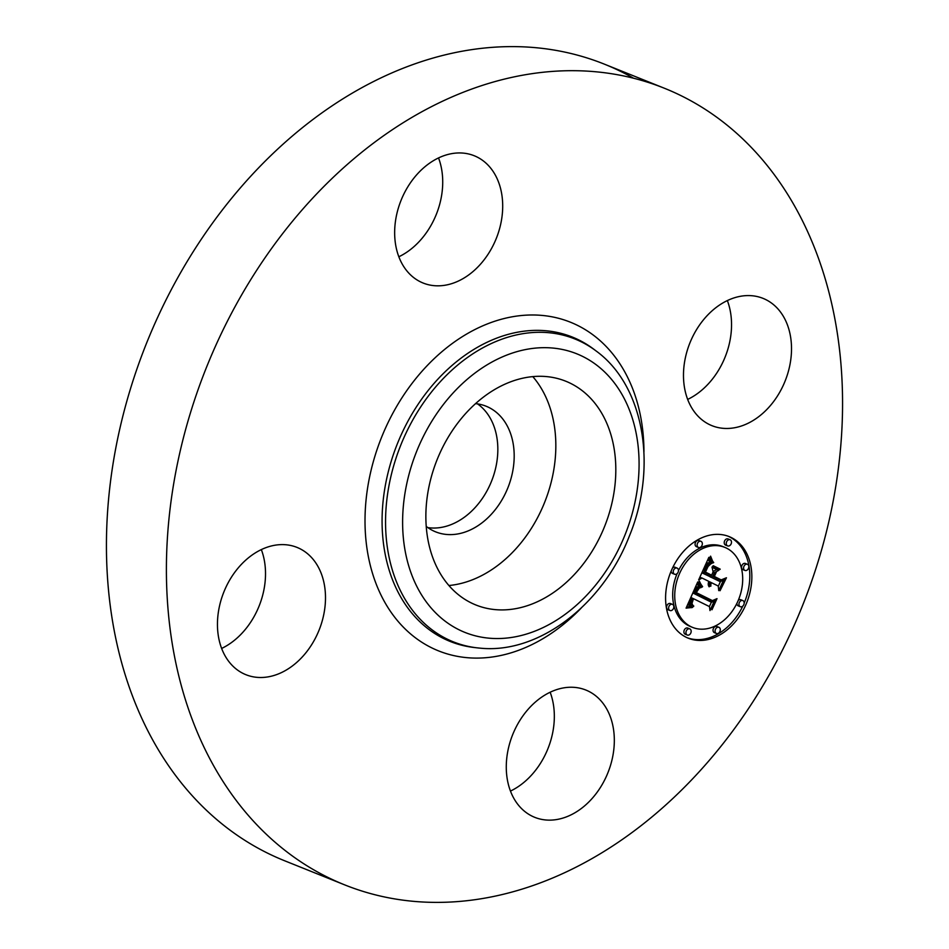 <?xml version="1.0" encoding="UTF-8"?>
<svg xmlns="http://www.w3.org/2000/svg" width="949" height="949" viewBox="0 0 949 949"><rect width="100%" height="100%" fill="white"/><g stroke="black" fill="none" stroke-linecap="round" stroke-linejoin="round"><path stroke-width="1.42" d="M532.792 376.611A120.57 90.167 -68.1 0 1 552.52 476.481A120.57 90.167 -68.1 0 1 448.924 585.521M475.532 403.633A67.699 50.629 -68.1 0 1 486.09 406.208A67.699 50.629 -68.1 0 1 510.408 480.621A67.699 50.629 -68.1 0 1 446.908 534.489A67.699 50.629 -68.1 0 1 435.65 531.855A67.699 50.629 -68.1 0 1 426.243 526.41M477.525 403.883A67.699 50.629 -68.1 0 1 492.14 479.66A67.699 50.629 -68.1 0 1 430.549 527.917A67.699 50.629 -68.1 0 1 427.857 527.608M344.582 884.836A429.197 320.952 -68.1 0 1 190.393 413.005A429.197 320.952 -68.1 0 1 592.995 71.531A429.197 320.952 -68.1 0 1 664.395 88.245A429.197 320.952 -68.1 0 1 818.572 560.076A429.197 320.952 -68.1 0 1 415.982 901.55A429.197 320.952 -68.1 0 1 344.582 884.836L284.605 860.755A429.197 320.952 -68.1 0 1 130.428 388.924A429.197 320.952 -68.1 0 1 533.018 47.45A429.197 320.952 -68.1 0 1 604.418 64.164A429.197 320.952 -68.1 0 1 633.588 78.233M727.349 300.56A68.577 51.282 -68.1 0 1 729.662 342.186A68.577 51.282 -68.1 0 1 687.669 399.41M550.147 692.236A68.577 51.282 -68.1 0 1 510.467 791.075M261.331 549.59A68.577 51.282 -68.1 0 1 263.632 591.215A68.577 51.282 -68.1 0 1 221.651 648.44M438.533 157.925A68.577 51.282 -68.1 0 1 398.853 256.764M462.815 153.074A68.577 51.282 -68.1 0 1 474.227 155.743A68.577 51.282 -68.1 0 1 498.866 231.141A68.577 51.282 -68.1 0 1 434.535 285.696A68.577 51.282 -68.1 0 1 423.124 283.027A68.577 51.282 -68.1 0 1 398.485 207.641A68.577 51.282 -68.1 0 1 462.815 153.074M219.338 606.814A68.577 51.282 -68.1 0 1 297.025 547.407A68.577 51.282 -68.1 0 1 323.609 615.296A68.577 51.282 -68.1 0 1 245.921 674.703A68.577 51.282 -68.1 0 1 219.338 606.814M546.161 820.007A68.577 51.282 -68.1 0 1 534.75 817.338A68.577 51.282 -68.1 0 1 510.111 741.94A68.577 51.282 -68.1 0 1 574.442 687.373A68.577 51.282 -68.1 0 1 585.853 690.042A68.577 51.282 -68.1 0 1 610.492 765.44A68.577 51.282 -68.1 0 1 546.161 820.007M685.368 357.785A68.577 51.282 -68.1 0 1 763.055 298.377A68.577 51.282 -68.1 0 1 789.627 366.267A68.577 51.282 -68.1 0 1 711.952 425.674A68.577 51.282 -68.1 0 1 685.368 357.785M429.185 485.651A120.57 90.167 -68.1 0 1 565.77 381.213A120.57 90.167 -68.1 0 1 612.496 500.562A120.57 90.167 -68.1 0 1 475.923 604.999A120.57 90.167 -68.1 0 1 429.185 485.651M686.163 637.254A54.757 40.949 -68.1 0 1 671.323 570.693A54.757 40.949 -68.1 0 1 729.117 536.588A54.757 40.949 -68.1 0 1 731.264 537.549A54.757 40.949 -68.1 0 1 746.116 604.11A54.757 40.949 -68.1 0 1 688.31 638.214A54.757 40.949 -68.1 0 1 686.163 637.254M744.194 602.995A54.757 40.949 111.9 0 0 729.223 536.731A54.757 40.949 111.9 0 0 728.085 536.197M687.301 637.787A54.757 40.949 111.9 0 0 742.782 606.126M677.123 573.611A43.144 32.266 111.9 0 0 688.903 625.854A43.144 32.266 111.9 0 0 690.599 626.613L692.64 627.431A43.144 32.266 -68.1 0 1 690.943 626.672A43.144 32.266 -68.1 0 1 679.247 574.228A43.144 32.266 -68.1 0 1 724.787 547.359A43.144 32.266 -68.1 0 1 726.483 548.119A43.144 32.266 -68.1 0 1 738.18 600.563A43.144 32.266 -68.1 0 1 692.64 627.431M724.787 547.359L722.747 546.541A43.144 32.266 111.9 0 0 678.464 570.669M671.192 570.99A3.321 2.479 111.9 0 0 672.438 573.374A3.321 2.479 111.9 0 0 672.568 573.433A3.321 2.479 111.9 0 0 672.711 573.481M675.178 567.324A3.321 2.479 111.9 0 0 675.047 567.265A3.321 2.479 111.9 0 0 672.604 567.846M729.983 539.708L728.203 538.996A3.321 2.479 111.9 0 0 728.073 538.937A3.321 2.479 111.9 0 0 724.561 541.001A3.321 2.479 111.9 0 0 725.463 545.034A3.321 2.479 111.9 0 0 725.594 545.094A3.321 2.479 111.9 0 0 725.736 545.141M699.057 540.574A3.321 2.479 111.9 0 0 698.927 540.515A3.321 2.479 111.9 0 0 695.427 542.579A3.321 2.479 111.9 0 0 696.329 546.612A3.321 2.479 111.9 0 0 696.459 546.671A3.321 2.479 111.9 0 0 696.59 546.719M736.922 603.315A3.321 2.479 111.9 0 0 738.168 605.83A3.321 2.479 111.9 0 0 738.298 605.889A3.321 2.479 111.9 0 0 738.429 605.937M740.896 599.792A3.321 2.479 111.9 0 0 740.766 599.732A3.321 2.479 111.9 0 0 738.263 600.361M745.534 563.528A3.321 2.479 111.9 0 0 745.404 563.469A3.321 2.479 111.9 0 0 741.893 565.533A3.321 2.479 111.9 0 0 742.794 569.566A3.321 2.479 111.9 0 0 742.925 569.625A3.321 2.479 111.9 0 0 743.067 569.673M689.65 628.831L687.871 628.119A3.321 2.479 111.9 0 0 687.74 628.06A3.321 2.479 111.9 0 0 684.241 630.136A3.321 2.479 111.9 0 0 685.142 634.169A3.321 2.479 111.9 0 0 685.273 634.229A3.321 2.479 111.9 0 0 685.403 634.276M670.54 603.588A3.321 2.479 111.9 0 0 670.409 603.54A3.321 2.479 111.9 0 0 666.91 605.604A3.321 2.479 111.9 0 0 667.811 609.638A3.321 2.479 111.9 0 0 667.942 609.697A3.321 2.479 111.9 0 0 668.072 609.744M717.017 626.542A3.321 2.479 111.9 0 0 716.886 626.482A3.321 2.479 111.9 0 0 713.387 628.558A3.321 2.479 111.9 0 0 714.289 632.592A3.321 2.479 111.9 0 0 714.419 632.651A3.321 2.479 111.9 0 0 714.55 632.698M697.729 581.951L701.169 587.514L696.934 588.653L694.277 593.469L711.572 602.33L714.49 600.634L709.982 610.587L709.484 606.613L693.505 598.712L691.963 603.505L693.517 606.589L691.465 603.671L692.972 598.748L692.296 598.119L690.208 603.944L690.753 605.889L692.485 607.431L686.08 608.131L697.729 581.951M699.354 581.085L702.224 587.051L699.437 582.9L699.354 581.085M699.235 588.131L696.269 592.615L712.414 600.622L717.005 598.641L711.964 609.78L716.021 599.626L712.248 601.334L695.51 593.066L697.491 589.175L699.235 588.131M698.63 579.946L708.867 557.336L712.07 563.291L707.432 565.26L703.268 573.315L710.789 577.028L711.382 575.699L704.751 572.413L707.503 566.589L710.493 564.169L708.073 566.494L705.427 572.093L711.631 575.153L713.126 571.856L711.987 567.039L718.713 570.361L714.395 572.698L712.13 577.692L720.232 581.69L723.577 579.934L718.737 590.622L718.263 586.043L711.347 582.639L710.433 586.28L710.92 582.425L710.16 582.045L709.14 586.826L708.239 584.454L708.808 581.381L702.035 578.036L698.63 579.946M710.587 556.161L713.304 562.864L711.133 559.542L710.587 556.161M713.268 565.723L720.208 569.151L719.71 569.602L712.77 566.173L713.268 565.723M716.353 572.022L714.336 576.482L721.204 579.875L726.448 577.775L720.054 590.717L725.463 578.783L721.157 580.515L713.648 576.814L716.353 572.022M699.828 577.3L702.035 578.036M718.286 586.292L720.41 581.595M720.232 581.69L710.137 576.767M713.043 571.512L716.673 569.542L712.035 567.253M711.631 575.153L704.917 572.022M710.789 577.028L701.869 572.805M707.954 564.738L705.902 563.92L710.018 562.472L707.954 559.341L709.959 560.088M709.378 586.375L708.678 586.102M709.306 585.96L708.476 585.628M709.271 585.545L708.345 585.177M709.259 585.142L708.274 584.738M709.283 584.726L708.239 584.299M709.342 584.311L708.239 583.872M709.413 583.908L708.274 583.445M709.532 583.493L708.345 583.018M709.662 583.089L708.429 582.591M709.84 582.686L708.547 582.164M709.994 582.366L708.654 581.82M710.16 582.045L708.773 581.488M710.955 586.031L710.338 585.782M710.896 585.687L710.291 585.45M712.13 577.692L710.089 576.873M714.395 572.698L712.996 572.14M718.713 570.361L716.673 569.542M703.268 573.315L701.88 572.757M703.648 572.508L702.248 571.95M704.621 570.408L703.209 569.839M705.166 569.163L703.767 568.593M705.463 568.51L704.063 567.953M705.759 567.917L704.336 567.348M706.044 567.36L704.597 566.778M706.341 566.85L704.834 566.245M706.614 566.387L705.048 565.758M706.898 565.96L705.261 565.307M707.159 565.592L705.439 564.904M707.432 565.26L705.605 564.525M707.693 564.975L705.759 564.204M708.227 564.525L706.175 563.706M708.523 564.335L706.483 563.504M708.856 564.145L706.815 563.326M709.223 563.979L707.183 563.16M709.615 563.825L707.574 563.006M710.042 563.694L708.001 562.876M710.504 563.576L708.464 562.745M710.991 563.457L708.95 562.638M711.513 563.374L709.472 562.543M712.07 563.291L710.018 562.472M710.931 561.701L708.891 560.883M710.754 561.428L708.701 560.61M710.576 561.167L708.535 560.349M710.433 560.93L708.381 560.112M710.172 560.491L708.12 559.661M709.745 559.625L708.12 558.973M709.638 559.364L708.203 558.783M709.52 559.08L708.298 558.581M709.389 558.771L708.393 558.368M686.59 606.969L690.445 606.613L688.167 603.434M709.389 606.565L711.347 602.247M711.572 602.33L692.829 592.959M695.237 587.55L699.116 586.696L696.981 583.623M687.491 607.918L686.376 607.467M688.167 607.834L686.507 607.17M688.832 607.775L686.779 606.957M689.472 607.716L687.42 606.897M690.089 607.68L688.037 606.862M690.682 607.668L688.642 606.838M691.263 607.657L689.223 606.838M691.833 607.668L689.781 606.85M692.485 607.431L690.445 606.613M692.118 607.206L690.065 606.387M691.774 606.957L689.733 606.138M691.465 606.708L689.425 605.889M691.192 606.447L689.152 605.628M690.955 606.174L688.915 605.355M690.753 605.889L688.701 605.071M690.575 605.604L688.535 604.774M690.433 605.296L688.393 604.477M690.326 604.976L688.286 604.157M690.255 604.655L688.215 603.837M690.22 604.311L688.167 603.493M690.208 603.944L688.286 603.173M690.231 603.552L688.44 602.829M690.279 603.137L688.594 602.461M690.362 602.71L688.772 602.069M690.481 602.247L688.962 601.642M690.623 601.761L689.176 601.18M690.801 601.263L689.389 600.693M691.002 600.729L689.615 600.171M691.252 600.183L689.864 599.626M691.43 599.78L690.042 599.222M691.631 599.377L690.231 598.807M691.845 598.961L690.409 598.38M692.07 598.546L690.611 597.953M692.296 598.119L690.801 597.514M693.778 606.02L692.141 605.355M693.482 605.818L692.058 605.248M693.209 605.616L691.963 605.118M692.96 605.403L691.868 604.964M692.746 605.189L691.774 604.798M692.556 604.964L691.691 604.62M692.248 604.501L691.56 604.228M693.505 598.712L692.509 598.309M694.277 593.469L692.853 592.9M694.431 593.066L693.031 592.508M694.597 592.674L693.209 592.117M694.763 592.271L693.387 591.713M694.929 591.879L693.553 591.322M695.107 591.476L693.731 590.93M695.32 591.013L693.944 590.468M695.546 590.586L694.134 590.017M695.771 590.183L694.324 589.602M695.997 589.815L694.49 589.21M696.222 589.483L694.656 588.855M696.459 589.175L694.81 588.51M696.696 588.902L694.941 588.202M696.934 588.653L695.071 587.906M697.183 588.451L695.19 587.645M697.42 588.273L695.38 587.443M697.681 588.119L695.629 587.301M697.954 587.989L695.902 587.17M698.239 587.882L696.198 587.051M698.547 587.787L696.507 586.968M698.879 587.728L696.839 586.909M699.223 587.68L697.183 586.862M699.579 587.656L697.539 586.838M699.959 587.656L697.918 586.838M700.362 587.68L698.31 586.862M700.777 587.728L698.725 586.909M701.169 587.514L699.116 586.696M700.92 587.229L698.879 586.411M700.682 586.957L698.642 586.138M700.469 586.684L698.417 585.865M700.255 586.411L698.215 585.592M700.054 586.138L698.013 585.319M699.876 585.865L697.823 585.047M699.698 585.604L697.645 584.786M699.532 585.343L697.479 584.525M699.377 585.082L697.337 584.264M699.235 584.833L697.183 584.015M717.8 568.653L713.126 565.841M720.208 569.151L718.156 568.332M702.616 586.553L701.465 586.091M702.13 585.913L701.003 585.462M701.679 585.296L700.587 584.845M701.264 584.691L700.208 584.264M700.884 584.11L699.864 583.706M700.54 583.552L699.567 583.161M700.232 583.018L699.318 582.65M699.959 582.496L699.116 582.152M699.721 582.01L698.95 581.69M713.731 562.52L712.58 562.045M713.363 562.105L712.308 561.678M713.007 561.654L712.023 561.25M712.663 561.144L711.726 560.764M712.331 560.586L711.442 560.218M712.011 559.969L711.169 559.637M711.703 559.317L710.908 558.997M711.406 558.605L710.671 558.309M711.121 557.834L710.445 557.561M710.848 557.027L710.232 556.778M710.398 600.42L711.121 600.1M712.414 600.622L695.736 592.544M716.021 599.626L715.344 599.353M719.318 579.614L719.935 579.365M721.204 579.875L713.826 576.423M725.463 578.783L724.704 578.475M677.218 568.154A3.321 2.479 -68.1 0 1 678.12 572.188A3.321 2.479 -68.1 0 1 674.62 574.252A3.321 2.479 -68.1 0 1 674.49 574.192A3.321 2.479 -68.1 0 1 673.588 570.159A3.321 2.479 -68.1 0 1 677.088 568.095A3.321 2.479 -68.1 0 1 677.218 568.154M730.244 539.815A3.321 2.479 -68.1 0 1 731.145 543.848A3.321 2.479 -68.1 0 1 727.646 545.912A3.321 2.479 -68.1 0 1 727.515 545.853A3.321 2.479 -68.1 0 1 726.614 541.82A3.321 2.479 -68.1 0 1 730.113 539.756A3.321 2.479 -68.1 0 1 730.244 539.815M701.097 541.393A3.321 2.479 -68.1 0 1 701.999 545.426A3.321 2.479 -68.1 0 1 698.5 547.49A3.321 2.479 -68.1 0 1 698.369 547.431A3.321 2.479 -68.1 0 1 697.468 543.397A3.321 2.479 -68.1 0 1 700.967 541.333A3.321 2.479 -68.1 0 1 701.097 541.393M742.948 600.61A3.321 2.479 -68.1 0 1 743.838 604.643A3.321 2.479 -68.1 0 1 740.339 606.708A3.321 2.479 -68.1 0 1 740.208 606.648A3.321 2.479 -68.1 0 1 739.307 602.615A3.321 2.479 -68.1 0 1 742.818 600.551A3.321 2.479 -68.1 0 1 742.948 600.61M747.575 564.347A3.321 2.479 -68.1 0 1 748.476 568.38A3.321 2.479 -68.1 0 1 744.977 570.444A3.321 2.479 -68.1 0 1 744.846 570.385A3.321 2.479 -68.1 0 1 743.945 566.351A3.321 2.479 -68.1 0 1 747.444 564.287A3.321 2.479 -68.1 0 1 747.575 564.347M687.183 634.988A3.321 2.479 -68.1 0 1 686.293 630.955A3.321 2.479 -68.1 0 1 689.793 628.89A3.321 2.479 -68.1 0 1 689.923 628.938A3.321 2.479 -68.1 0 1 690.825 632.971A3.321 2.479 -68.1 0 1 687.313 635.047A3.321 2.479 -68.1 0 1 687.183 634.988L685.142 634.169M669.852 610.456A3.321 2.479 -68.1 0 1 668.95 606.423A3.321 2.479 -68.1 0 1 672.461 604.359A3.321 2.479 -68.1 0 1 672.592 604.418A3.321 2.479 -68.1 0 1 673.493 608.451A3.321 2.479 -68.1 0 1 669.982 610.515A3.321 2.479 -68.1 0 1 669.852 610.456M716.329 633.41A3.321 2.479 -68.1 0 1 715.427 629.377A3.321 2.479 -68.1 0 1 718.927 627.313A3.321 2.479 -68.1 0 1 719.057 627.372A3.321 2.479 -68.1 0 1 719.959 631.405A3.321 2.479 -68.1 0 1 716.459 633.469A3.321 2.479 -68.1 0 1 716.329 633.41M489.886 638.25A150.108 112.255 -68.1 0 1 406.741 483.824A150.108 112.255 -68.1 0 1 551.796 347.963A150.108 112.255 -68.1 0 1 634.952 502.389A150.108 112.255 -68.1 0 1 489.886 638.25M547.739 332.613A163.181 122.03 -68.1 0 1 596.162 351.011L593.73 349.173A163.987 122.635 -68.1 0 0 545.07 330.679A163.987 122.635 -68.1 0 0 387.073 476.908A163.987 122.635 -68.1 0 0 473.966 647.479L476.991 647.835A163.181 122.03 -68.1 0 1 390.525 478.106A163.181 122.03 -68.1 0 1 547.739 332.613M581.215 608.06A177.06 132.409 -68.1 0 1 467.976 657.752A177.06 132.409 -68.1 0 1 369.885 475.591A177.06 132.409 -68.1 0 1 541.001 315.329A177.06 132.409 -68.1 0 1 643.956 451.807M480.431 648.179A163.181 122.03 -68.1 0 1 476.991 647.835L480.633 648.203C538.973 653.92 602.603 604.715 629.021 536.92C657.811 468.106 644.668 386.267 596.162 351.011M711.821 562.959L709.781 562.14M711.572 562.615L709.532 561.796M711.347 562.294L709.306 561.476M711.133 561.998L709.093 561.179M709.271 558.439L708.5 558.131M727.515 545.853L725.463 545.034M664.395 88.245L604.418 64.164M674.62 574.252L672.568 573.433M677.088 568.095L675.047 567.265M727.646 545.912L725.594 545.094M730.113 539.756L728.073 538.937M698.5 547.49L696.459 546.671M700.967 541.333L698.927 540.515M740.339 606.708L738.298 605.889M742.818 600.551L740.766 599.732M744.977 570.444L742.925 569.625M747.444 564.287L745.404 563.469M689.793 628.89L687.74 628.06M687.313 635.047L685.273 634.229M672.461 604.359L670.409 603.54M669.982 610.515L667.942 609.697M718.927 627.313L716.886 626.482M716.459 633.469L714.419 632.651"/></g></svg>
